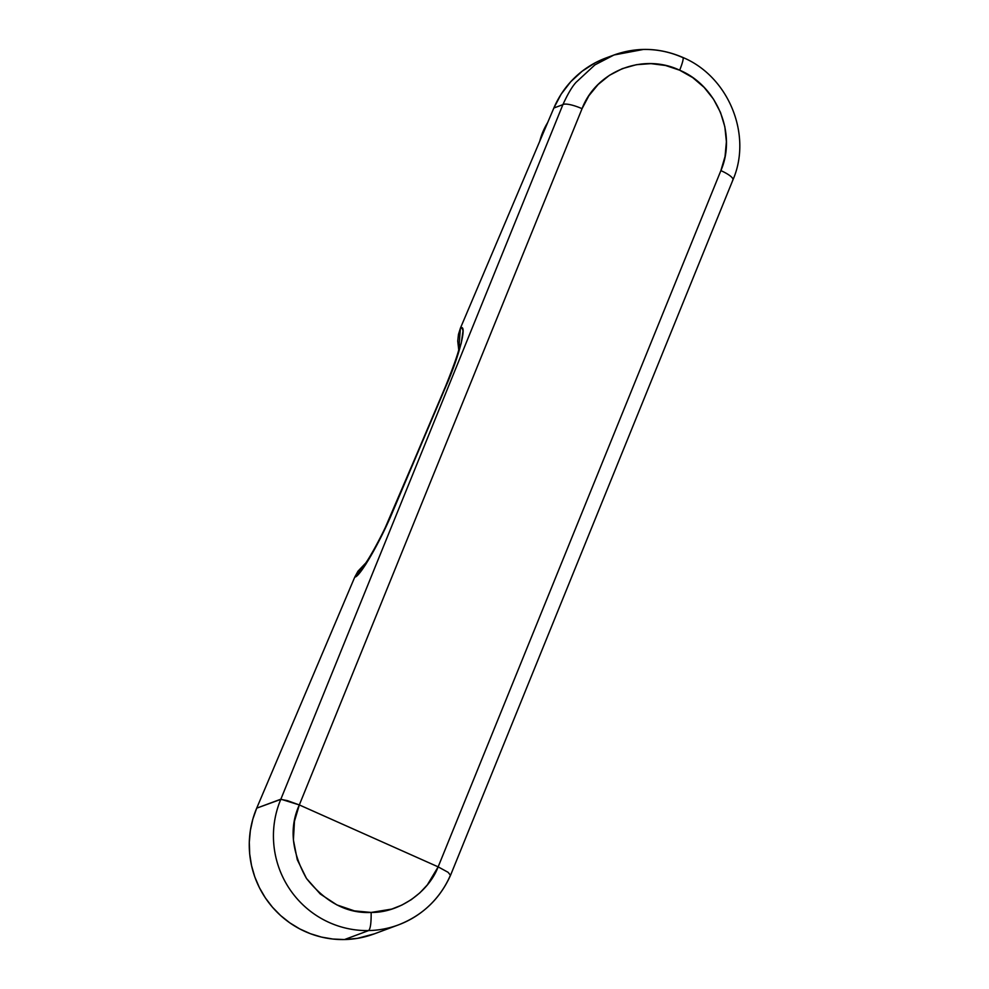 <?xml version="1.0" encoding="UTF-8"?>
<svg xmlns="http://www.w3.org/2000/svg" width="989" height="989" viewBox="0 0 989 989"><rect width="100%" height="100%" fill="white"/><g stroke="black" fill="none" stroke-linecap="round" stroke-linejoin="round"><path stroke-width="1.48" d="M616.184 54.21L606.022 57.955A93.77 92.076 69.6 0 0 553.852 108.011L562.889 104.649C567.686 94.116 572.062 86.686 576.018 82.371L594.884 64.903L613.984 54.988L643.419 49.45C656.956 49.24 669.998 51.922 682.546 57.473A17.048 2.324 114 0 1 682.904 57.473A17.048 2.324 114 0 1 679.666 70.207L692.671 77.575L704.081 87.341L713.477 99.11L720.499 112.437L724.85 126.815L726.396 141.687L725.048 156.472L720.882 170.615L438.152 866.859L299.321 804.935L294.462 821.229L293.399 839.958L297.269 859.701L306.466 878.43L320.251 893.982L336.928 904.935L354.458 910.894L371.147 912.439L391.731 909.089L401.806 905.108L411.3 899.644L419.892 892.82L427.335 884.883L438.152 866.859C428.286 892.721 398.542 912.909 371.147 912.439C371.271 922.762 370.442 928.807 368.662 930.562A93.77 92.076 -110.4 0 1 280.802 799.359L256.707 808.161A93.77 92.076 69.6 0 0 344.481 939.55L368.662 930.562A93.77 92.076 69.6 0 0 398.864 924.74M562.889 104.649L553.852 108.011L460.429 328.113L462.197 328.336L463.025 330.833L461.245 343.171L454.989 363.26L446.113 385.858L382.718 533.553L365.707 564.447L361.084 571.036L354.779 577.057L365.275 563.52L357.969 571.222L354.779 577.057L256.707 808.161L280.864 799.186L562.889 104.649L280.864 799.186L299.321 804.935L287.391 800.633L280.802 799.359A93.77 92.076 69.6 0 0 368.662 930.562C370.442 928.807 371.271 922.762 371.147 912.439C347.04 913.651 325.468 902.314 306.466 878.43C291.508 851.702 289.134 827.212 299.321 804.935L582.051 108.691A17.048 4.067 -157.9 0 0 562.889 104.649A17.048 4.067 22.1 0 1 582.051 108.691C596.169 71.159 642.961 52.701 679.666 70.207A17.048 2.324 -66 0 0 682.904 57.473C728.67 76.586 752.481 135.011 732.948 179.862A17.048 4.067 -157.9 0 0 720.882 170.615L438.152 866.859L448.091 872.31L450.527 875.314L448.091 872.31L438.152 866.859L299.321 804.935L582.051 108.691L588.888 95.735L598.135 84.473L609.422 75.325L622.328 68.649L636.347 64.705L650.96 63.642L665.585 65.497L679.666 70.207C717.149 85.796 736.904 133.935 720.882 170.615A17.048 4.067 22.1 0 1 732.96 179.825A17.048 4.067 22.1 0 1 732.577 180.332M547.659 122.574L542.244 133.441L539.747 141.229A67.339 66.127 69.6 0 1 547.659 122.587M450.49 875.042A93.77 92.076 -110.4 0 1 398.382 924.913A93.77 92.076 -110.4 0 1 368.662 930.562L344.481 939.55A93.77 92.076 69.6 0 0 374.201 933.9L398.382 924.913C422.488 915.505 439.882 898.952 450.564 875.24L732.948 179.862M445.557 386.34A34.096 4.475 23 0 1 446.113 385.858L393.288 510.324A34.096 4.475 -157 0 0 392.732 510.819A34.096 4.475 -157 0 0 392.806 511.461A34.096 4.475 23 0 1 392.744 510.769A34.096 4.475 23 0 1 393.288 510.324C380.753 540.921 359.588 577.613 354.779 577.057L256.707 808.161L252.825 819.164L250.341 830.587L249.29 842.257L249.698 853.989L251.54 865.585L254.791 876.884L259.415 887.689L265.324 897.839L272.432 907.185L280.629 915.554L289.789 922.836L299.754 928.918L310.373 933.69L321.487 937.09L332.922 939.043L344.481 939.55L357.486 938.351L374.398 933.826M459.86 344.543C459.428 349.76 454.668 363.668 445.569 386.291A34.096 4.475 -157 0 1 446.113 385.858C459.724 354.866 467.599 323.106 460.429 328.113L458.735 349.76L457.734 341.069L458.451 334.443L460.429 328.113L553.852 108.011L561.171 94.153L570.702 81.766L582.175 71.208L595.254 62.777L606.245 57.869M613.984 55.001C637.04 46.804 660.009 47.633 682.88 57.461M364.385 564.645C366.598 563.186 382.953 535.012 392.744 510.769L445.569 386.291"/></g></svg>
